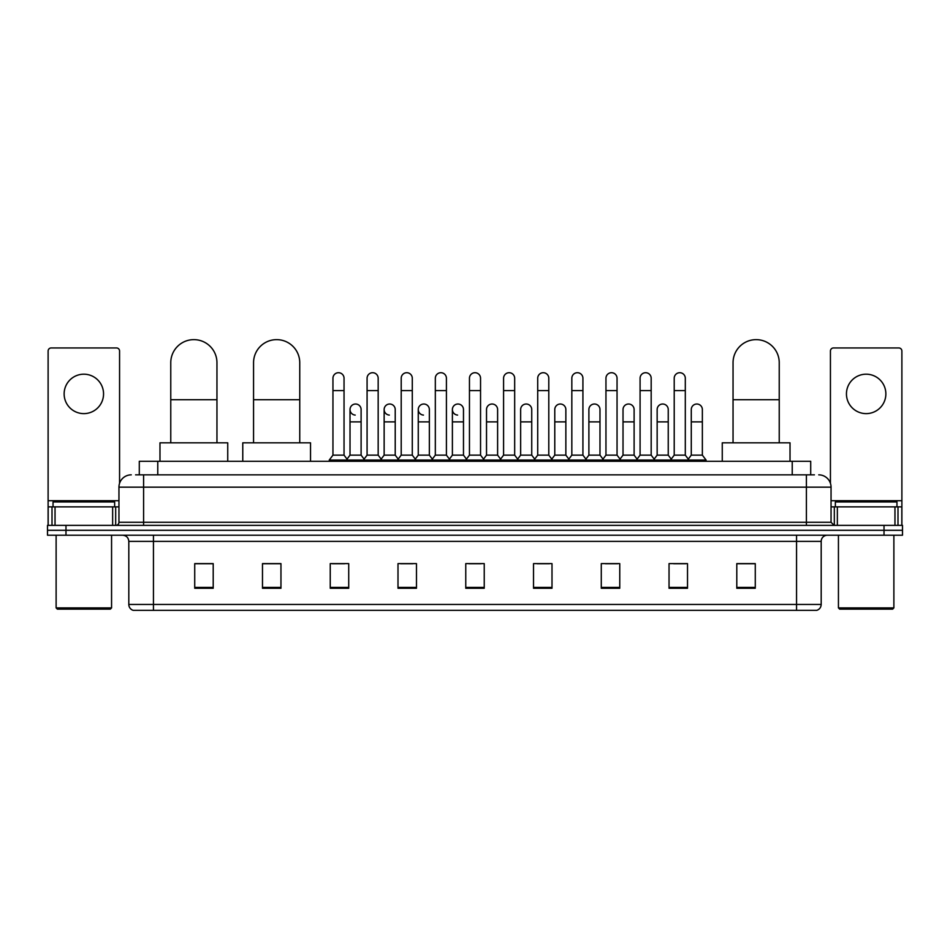 <?xml version="1.0" encoding="UTF-8"?>
<svg xmlns="http://www.w3.org/2000/svg" width="950" height="950" viewBox="0 0 950 950"><rect width="100%" height="100%" fill="white"/><g stroke="black" fill="none" stroke-linecap="round" stroke-linejoin="round"><path stroke-width="1.43" d="M139.294 474.846L139.294 461.296L810.706 461.296L810.706 474.846M135.874 474.846L814.411 474.846M135.589 474.846L143.593 474.846L143.593 487.16L118.952 487.16L118.952 522.274A3.076 3.076 0 0 1 115.876 525.362M131.278 474.846A12.314 12.314 0 0 0 118.952 487.16M818.722 474.846A12.314 12.314 0 0 1 831.048 487.16L831.048 522.274L834.124 525.362M65.978 525.362L47.5 525.362L47.5 530.29L65.978 530.29L47.5 530.29L47.5 535.218L65.978 535.218L65.978 530.29L884.023 530.29L65.978 530.29L65.978 525.362L884.023 525.362L884.023 530.29L902.5 530.29L884.023 530.29L884.023 535.218L65.978 535.218M884.023 535.218L902.5 535.218L902.5 525.362L884.023 525.362M821.192 604.449C821.014 607.406 819.541 609.377 816.751 610.363L796.551 610.363L796.551 604.449L821.192 604.449L821.192 541.369A6.163 6.163 0 0 1 827.343 535.218M796.551 610.363L133.249 610.363A6.163 6.163 0 0 1 128.808 604.449L128.808 541.369C128.452 537.629 126.397 535.574 122.657 535.218M755.274 588.252L755.274 563.611L736.796 563.611L736.796 588.252L755.274 588.252M687.515 588.252L687.515 563.611L669.038 563.611L669.038 588.252L687.515 588.252M619.756 588.252L619.756 563.611L601.279 563.611L601.279 588.252L619.756 588.252M551.997 588.252L551.997 563.611L533.52 563.611L533.52 588.252L551.997 588.252M213.204 588.252L213.204 563.611L194.726 563.611L194.726 588.252L213.204 588.252M280.962 588.252L280.962 563.611L262.485 563.611L262.485 588.252L280.962 588.252M348.721 588.252L348.721 563.611L330.244 563.611L330.244 588.252L348.721 588.252M416.48 588.252L416.48 563.611L398.003 563.611L398.003 588.252L416.48 588.252M484.239 588.252L484.239 563.611L465.761 563.611L465.761 588.252L484.239 588.252M605.34 563.73L617.666 563.73M673.597 563.73L685.912 563.73M400.591 563.73L412.906 563.73M332.334 563.73L344.66 563.73M537.094 563.73L549.409 563.73M468.837 563.73L481.163 563.73M280.962 563.73L262.485 563.73M213.204 563.73L194.726 563.73M755.274 563.73L736.796 563.73M83.849 374.193A19.713 19.713 0 0 0 64.137 393.906A19.713 19.713 0 0 0 83.849 413.618A19.713 19.713 0 0 0 103.55 393.906A19.713 19.713 0 0 0 83.849 374.193M112.646 525.362L112.646 506.872L55.041 506.872L55.041 525.362M119.569 483.324L119.569 351.037A3.076 3.076 0 0 0 116.494 347.949L51.193 347.949A3.076 3.076 0 0 0 48.118 351.037L48.118 506.872L55.041 506.872M112.646 506.872L118.952 506.872M48.118 525.362L48.118 506.872M110.331 609.128L57.356 609.128L56.121 607.905L111.566 607.905L110.331 609.128M56.121 535.218L56.121 607.905M111.566 535.218L111.566 607.905M114.641 506.872L114.641 501.944L53.046 501.944L53.046 506.872M170.763 442.819L170.763 362.734A23.097 23.097 0 0 1 193.859 339.637A23.097 23.097 0 0 1 216.956 362.734A23.097 23.097 0 0 0 193.859 339.637M216.956 442.819L216.956 362.734M227.739 461.296L227.739 442.819L159.98 442.819L159.98 461.296M253.555 442.819L253.555 362.734A23.097 23.097 0 0 1 276.652 339.637A23.097 23.097 0 0 1 299.749 362.734A23.097 23.097 0 0 0 276.652 339.637M299.749 442.819L299.749 362.734M310.531 461.296L310.531 442.819L242.773 442.819L242.773 461.296M733.044 442.819L733.044 362.734A23.097 23.097 0 0 1 756.141 339.637A23.097 23.097 0 0 1 779.238 362.734A23.097 23.097 0 0 0 756.141 339.637M779.238 442.819L779.238 362.734M790.02 461.296L790.02 442.819L722.261 442.819L722.261 461.296M332.951 390.581L344.043 390.581L344.043 455.133L332.951 455.133L332.951 378.254A5.546 5.546 0 0 1 338.841 372.721A5.546 5.546 0 0 1 344.043 378.254A5.546 5.546 0 0 0 338.841 372.721M332.951 455.133L329.258 460.061L329.258 461.296M344.043 455.133L347.736 460.061L329.258 460.061M367.08 455.133L367.08 390.581L378.171 390.581L378.171 455.133L367.08 455.133L363.387 460.061L347.736 460.061L347.736 461.296M367.08 390.581L367.08 378.254A5.546 5.546 0 0 1 372.97 372.721A5.546 5.546 0 0 1 378.171 378.254A5.546 5.546 0 0 0 372.97 372.721M378.171 455.133L381.864 460.061L363.387 460.061L363.387 461.296M401.209 455.133L401.209 390.581L412.288 390.581L412.288 455.133L401.209 455.133L397.504 460.061L381.864 460.061L381.864 461.296M401.209 390.581L401.209 378.254A5.546 5.546 0 0 1 407.099 372.721A5.546 5.546 0 0 1 412.288 378.254A5.546 5.546 0 0 0 407.099 372.721M412.288 455.133L415.993 460.061L397.504 460.061L397.504 461.296M435.326 455.133L435.326 390.581L446.417 390.581L446.417 455.133L435.326 455.133L431.633 460.061L415.993 460.061L415.993 461.296M435.326 390.581L435.326 378.254A5.546 5.546 0 0 1 441.228 372.721A5.546 5.546 0 0 1 446.417 378.254A5.546 5.546 0 0 0 441.228 372.721M446.417 455.133L450.11 460.061L431.633 460.061L431.633 461.296M469.454 455.133L469.454 390.581L480.546 390.581L480.546 455.133L469.454 455.133L465.761 460.061L450.11 460.061L450.11 461.296M469.454 390.581L469.454 378.254A5.546 5.546 0 0 1 475.344 372.721A5.546 5.546 0 0 1 480.546 378.254A5.546 5.546 0 0 0 475.344 372.721M480.546 455.133L484.239 460.061L465.761 460.061L465.761 461.296M503.583 455.133L503.583 390.581L514.674 390.581L514.674 455.133L503.583 455.133L499.89 460.061L484.239 460.061L484.239 461.296M503.583 390.581L503.583 378.254A5.546 5.546 0 0 1 509.473 372.721A5.546 5.546 0 0 1 514.674 378.254A5.546 5.546 0 0 0 509.473 372.721M514.674 455.133L518.367 460.061L499.89 460.061L499.89 461.296M537.712 455.133L537.712 390.581L548.791 390.581L548.791 455.133L537.712 455.133L534.007 460.061L518.367 460.061L518.367 461.296M537.712 390.581L537.712 378.254A5.546 5.546 0 0 1 543.602 372.721A5.546 5.546 0 0 1 548.791 378.254A5.546 5.546 0 0 0 543.602 372.721M548.791 455.133L552.496 460.061L534.007 460.061L534.007 461.296M571.829 455.133L571.829 390.581L582.92 390.581L582.92 455.133L571.829 455.133L568.136 460.061L552.496 460.061L552.496 461.296M571.829 390.581L571.829 378.254A5.546 5.546 0 0 1 577.731 372.721A5.546 5.546 0 0 1 582.92 378.254A5.546 5.546 0 0 0 577.731 372.721M582.92 455.133L586.613 460.061L568.136 460.061L568.136 461.296M605.957 455.133L605.957 390.581L617.049 390.581L617.049 455.133L605.957 455.133L602.264 460.061L586.613 460.061L586.613 461.296M605.957 390.581L605.957 378.254A5.546 5.546 0 0 1 611.847 372.721A5.546 5.546 0 0 1 617.049 378.254A5.546 5.546 0 0 0 611.847 372.721M617.049 455.133L620.742 460.061L602.264 460.061L602.264 461.296M640.086 455.133L640.086 390.581L651.178 390.581L651.178 455.133L640.086 455.133L636.393 460.061L620.742 460.061L620.742 461.296M640.086 390.581L640.086 378.254A5.546 5.546 0 0 1 645.976 372.721A5.546 5.546 0 0 1 651.178 378.254A5.546 5.546 0 0 0 645.976 372.721M651.178 455.133L654.871 460.061L636.393 460.061L636.393 461.296M674.215 455.133L674.215 390.581L685.306 390.581L685.306 455.133L674.215 455.133L670.522 460.061L654.871 460.061L654.871 461.296M674.215 390.581L674.215 378.254A5.546 5.546 0 0 1 680.105 372.721A5.546 5.546 0 0 1 685.306 378.254A5.546 5.546 0 0 0 680.105 372.721M685.306 455.133L688.999 460.061L670.522 460.061L670.522 461.296M702.359 455.133L702.359 421.871L691.279 421.871L691.279 455.133L702.359 455.133L706.064 460.061L688.999 460.061L688.999 461.296M355.205 415.079A5.546 5.546 0 0 1 350.016 409.545A5.546 5.546 0 0 1 355.906 404.023A5.546 5.546 0 0 1 361.107 409.545L361.107 421.871L350.016 421.871L350.016 409.545M361.107 421.871L361.107 455.133L350.016 455.133L350.016 421.871M350.016 455.133L347.023 459.123M361.107 455.133L364.088 459.123M389.334 415.079A5.546 5.546 0 0 1 384.144 409.545A5.546 5.546 0 0 1 390.034 404.023A5.546 5.546 0 0 1 395.224 409.545L395.224 421.871L384.144 421.871L384.144 409.545M395.224 421.871L395.224 455.133L384.144 455.133L384.144 421.871M384.144 455.133L381.152 459.123M395.224 455.133L398.216 459.123M423.463 415.079A5.546 5.546 0 0 1 418.261 409.545A5.546 5.546 0 0 1 424.163 404.023A5.546 5.546 0 0 1 429.353 409.545L429.353 421.871L418.261 421.871L418.261 409.545M429.353 421.871L429.353 455.133L418.261 455.133L418.261 421.871M418.261 455.133L415.281 459.123M429.353 455.133L432.345 459.123M457.591 415.079A5.546 5.546 0 0 1 452.39 409.545A5.546 5.546 0 0 1 458.28 404.023A5.546 5.546 0 0 1 463.481 409.545L463.481 421.871L452.39 421.871L452.39 409.545M463.481 421.871L463.481 455.133L452.39 455.133L452.39 421.871M452.39 455.133L449.409 459.123M463.481 455.133L466.474 459.123M486.519 409.545A5.546 5.546 0 0 1 492.409 404.023A5.546 5.546 0 0 1 497.61 409.545L497.61 421.871L486.519 421.871L486.519 409.545M497.61 421.871L497.61 455.133L486.519 455.133L486.519 421.871M486.519 455.133L483.526 459.123M497.61 455.133L500.591 459.123M520.648 409.545A5.546 5.546 0 0 1 526.538 404.023A5.546 5.546 0 0 1 531.739 409.545L531.739 421.871L520.648 421.871L520.648 409.545M531.739 421.871L531.739 455.133L520.648 455.133L520.648 421.871M520.648 455.133L517.655 459.123M531.739 455.133L534.719 459.123M554.776 409.545A5.546 5.546 0 0 1 560.666 404.023A5.546 5.546 0 0 1 565.856 409.545L565.856 421.871L554.776 421.871L554.776 409.545M565.856 421.871L565.856 455.133L554.776 455.133L554.776 421.871M554.776 455.133L551.784 459.123M565.856 455.133L568.848 459.123M588.893 409.545A5.546 5.546 0 0 1 594.795 404.023A5.546 5.546 0 0 1 599.984 409.545L599.984 421.871L588.893 421.871L588.893 409.545M599.984 421.871L599.984 455.133L588.893 455.133L588.893 421.871M588.893 455.133L585.913 459.123M599.984 455.133L602.977 459.123M623.022 409.545A5.546 5.546 0 0 1 628.912 404.023A5.546 5.546 0 0 1 634.113 409.545L634.113 421.871L623.022 421.871L623.022 409.545M634.113 421.871L634.113 455.133L623.022 455.133L623.022 421.871M623.022 455.133L620.041 459.123M634.113 455.133L637.094 459.123M657.151 409.545A5.546 5.546 0 0 1 663.041 404.023A5.546 5.546 0 0 1 668.242 409.545L668.242 421.871L657.151 421.871L657.151 409.545M668.242 421.871L668.242 455.133L657.151 455.133L657.151 421.871M657.151 455.133L654.158 459.123M668.242 455.133L671.222 459.123M691.279 421.871L691.279 409.545A5.546 5.546 0 0 1 697.169 404.023A5.546 5.546 0 0 1 702.359 409.545L702.359 421.871M691.279 455.133L688.287 459.123M706.064 460.061L706.064 461.296M866.151 374.193A19.713 19.713 0 0 0 846.45 393.906A19.713 19.713 0 0 0 866.151 413.618A19.713 19.713 0 0 0 885.863 393.906A19.713 19.713 0 0 0 866.151 374.193M894.959 525.362L894.959 506.872L837.354 506.872L837.354 525.362M894.959 506.872L901.883 506.872L901.883 351.037A3.076 3.076 0 0 0 898.807 347.949L833.506 347.949A3.076 3.076 0 0 0 830.431 351.037L830.431 483.324M831.048 506.872L837.354 506.872M901.883 506.872L901.883 525.362M892.644 609.128L839.669 609.128L838.434 607.905L893.879 607.905L892.644 609.128M838.434 535.218L838.434 607.905M893.879 535.218L893.879 607.905M896.954 506.872L896.954 501.944L835.359 501.944L835.359 506.872M157.771 474.846L157.771 461.296M792.229 474.846L792.229 461.296M143.593 525.362L143.593 522.274L831.048 522.274M118.952 522.274L143.593 522.274L143.593 487.16L806.408 487.16L806.408 525.362M831.048 487.16L806.408 487.16L806.408 474.846M796.551 535.218L796.551 541.369L128.808 541.369M821.192 541.369L796.551 541.369L796.551 604.449L153.449 604.449L153.449 610.363M128.808 604.449L153.449 604.449L153.449 535.218M484.239 587.397L465.761 587.397M416.48 587.397L398.003 587.397M348.721 587.397L330.244 587.397M280.962 587.397L262.485 587.397M213.204 587.397L194.726 587.397M551.997 587.397L533.52 587.397M619.756 587.397L601.279 587.397M687.515 587.397L669.038 587.397M755.274 587.397L736.796 587.397M118.952 500.721L48.118 500.721M115.674 506.872L115.674 525.362M48.165 506.872L48.165 525.362M52.012 525.362L52.012 506.872M170.763 399.701L216.956 399.701M253.555 399.701L299.749 399.701M733.044 399.701L779.238 399.701M901.883 500.721L831.048 500.721M901.835 525.362L901.835 506.872M897.988 506.872L897.988 525.362M834.326 525.362L834.326 506.872M344.043 390.581L344.043 378.254M378.171 390.581L378.171 378.254M412.288 390.581L412.288 378.254M446.417 390.581L446.417 378.254M480.546 390.581L480.546 378.254M514.674 390.581L514.674 378.254M548.791 390.581L548.791 378.254M582.92 390.581L582.92 378.254M617.049 390.581L617.049 378.254M651.178 390.581L651.178 378.254M685.306 390.581L685.306 378.254"/></g></svg>
